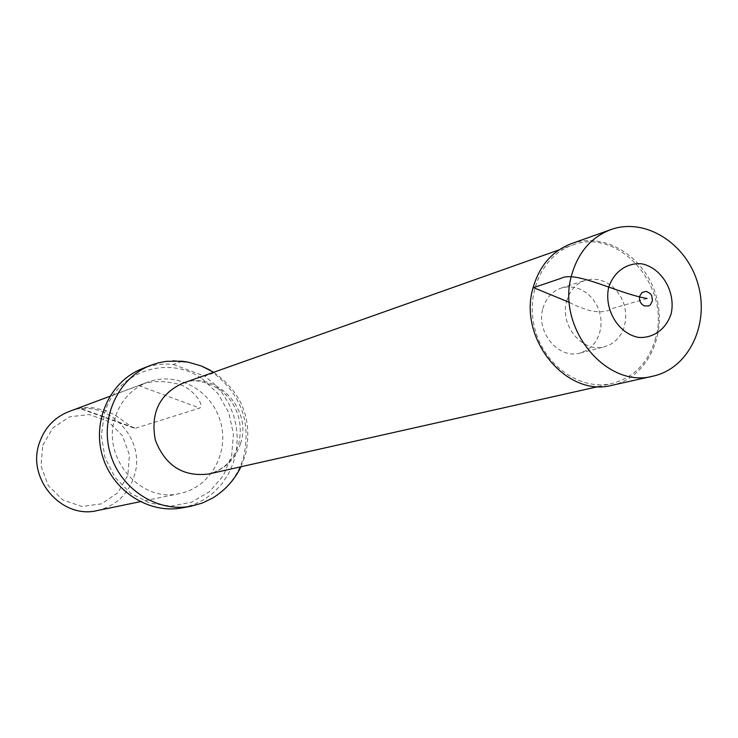 <?xml version="1.0" encoding="UTF-8"?>
<svg xmlns="http://www.w3.org/2000/svg" width="738" height="738" viewBox="0 0 738 738"><rect width="100%" height="100%" fill="white"/><g stroke="black" fill="none" stroke-linecap="round" stroke-linejoin="round"><path stroke-width="0.55" stroke-dasharray="3.69 2.77" d="M655.695 337.921C648.813 362.33 634.21 377.533 611.885 383.529C580.926 390.789 545.539 366.731 535.364 330.716C524.81 294.813 541.96 255.616 572.042 245.274C618.176 226.658 670.934 285.993 655.695 337.921M210.238 370.19L213.522 373.05C241.381 394.784 251.363 422.975 243.457 457.634C238.07 475.254 227.756 488.74 212.535 498.122M181.935 361.223L173.43 364.489C162.701 363.345 152.323 364.729 142.286 368.649M182.406 507.836L193.734 504.635L204.288 499.441L213.771 492.43L221.926 483.805L228.503 473.833L233.337 462.791L236.298 451.019L237.304 438.842L236.335 426.601L233.411 414.655L228.632 403.326L222.129 392.948L214.066 383.806L204.684 376.177L213.522 373.05M202.313 378.898L218.051 393.677L228.771 412.69L233.448 434.073L231.612 455.733L223.42 475.567L209.629 491.591L191.557 502.172L170.976 506.185L149.962 503.141L130.672 493.27L115.128 477.551L104.98 457.578L101.309 435.448L104.492 413.483C116.263 371.601 168.264 354.028 202.313 378.898M173.43 364.489L204.684 376.177M115.211 417.357C101.097 457.495 140.626 503.491 179.934 493.482C210.422 487.412 229.684 452.597 220.422 421.499C211.714 390.236 176.871 371.02 147.831 382.109C131.816 388.502 120.94 400.254 115.211 417.357M97.37 510.548C115.635 506.037 127.868 494.691 134.058 476.508C147.554 438.114 105.802 396.057 68.846 411.61M135.589 428.206L199.786 408.068C204.703 404.249 192.286 388.243 178.91 384.258C162.609 380.245 149.205 380.688 138.716 385.587L78.643 408.068L90.995 407.367L105.193 410.411L114.455 414.728L130.663 426.13L133.661 427.911L135.589 428.206L79.114 407.837M42.758 445.263L53.016 427.745L69.667 416.804L89.344 414.544L108.145 421.324L122.425 435.734L129.436 454.949L127.84 475.254L117.895 492.698L101.503 503.86L81.826 506.462L62.758 499.894L48.164 485.401L41.005 465.872L42.758 445.263M571.369 243.669C604.865 231.483 645.187 256.806 656.128 295.91C667.678 334.84 647.023 377.736 612.18 385.245M566.636 301.261C569.718 290.624 575.963 283.641 585.372 280.329L592.079 279.13L598.961 279.711L605.667 282.036L611.848 285.975L617.18 291.326L621.405 297.801L624.302 305.08L625.723 312.783L625.593 320.513L623.924 327.884L620.796 334.508L616.359 340.043L610.833 344.203L604.523 346.759C582.872 353.493 559.321 325.393 566.636 301.261M542.891 308.539C545.945 298.106 552.098 291.27 561.35 288.005L567.956 286.824L574.727 287.377L581.323 289.647L587.393 293.493L592.642 298.724L596.784 305.071L599.625 312.192L601.018 319.739L600.88 327.312L599.219 334.535L596.129 341.03L591.756 346.454L586.323 350.532L580.096 353.041C558.786 359.664 535.659 332.174 542.891 308.539M647.078 298.512L612.614 308.447C603.158 314.24 589.394 312.737 569.349 302.377M240.634 443.261C235.293 459.534 224.647 469.783 208.679 473.999C223.466 470.06 233.392 460.411 238.466 445.042C243.411 423.723 237.987 405.752 222.184 391.131C206.105 380.79 192.886 378.179 182.535 383.308C215.496 370.052 252.414 408.557 240.634 443.261M138.716 385.587L199.786 408.068M598.444 386.546L611.885 383.529M559.053 249.878L572.042 245.274M240.957 466.757L245.468 454.756C252.94 420.309 242.359 392.81 213.716 372.256M147.831 382.109L109.796 396.315M179.934 493.482L140.174 501.702M133.652 427.92L78.643 408.077M580.096 353.041L604.523 346.759M561.35 288.005L585.372 280.329"/><path stroke-width="1.11" d="M240.957 466.757C234.518 479.968 225.044 490.419 212.535 498.122L202.166 503.113L191.087 506.213C157.166 512.818 120.294 489.045 110.183 453.28C99.704 417.607 118.264 377.856 150.497 365.402L158.319 362.856L166.391 361.325L181.954 361.214L188.015 362.118L201.373 365.983L210.238 370.19M150.497 365.402L142.286 368.649C110.368 380.983 91.982 420.282 102.342 455.531C112.342 490.89 148.818 514.377 182.406 507.836L191.087 506.213M109.796 396.315L68.846 411.61C54.381 417.376 44.538 427.874 39.326 443.104C26.485 478.824 61.863 519.543 97.37 510.548L140.174 501.702M571.719 274.831C578.241 252.221 591.276 237.156 610.833 229.619C645.197 217.12 686.608 243.411 697.927 283.862C709.864 324.12 688.803 368.428 653.065 376.131C606.129 389.203 555.788 327.368 571.719 274.831M653.065 376.131L612.18 385.245C566.406 397.957 517.55 338.308 533.168 287.488C539.57 265.615 552.301 251.012 571.369 243.669L610.833 229.619M569.349 302.377L533.565 287.645L560.871 278.392C575.594 270.283 616.737 293.124 647.078 298.512M598.444 386.546L208.679 473.999C183.172 477.071 165.404 465.826 155.377 440.245C150.248 413.262 159.307 394.276 182.535 383.308L559.053 249.878M644.228 305.864C640.501 303.835 638.988 300.606 639.68 296.178L642.18 292.368L646.34 291.381L650.353 293.641L651.728 295.726L652.484 300.661L650.418 304.794L648.564 305.966L644.228 305.864M608.675 287.396C613.767 271.787 626.857 262.525 641.756 263.817C661.755 267.885 675.87 291.778 671.22 313.493C666.322 328.991 653.453 338.465 638.49 337.414C618.315 333.65 603.795 309.37 608.675 287.396M213.716 372.256L201.373 365.983M188.015 362.118L172.96 360.827"/></g></svg>
